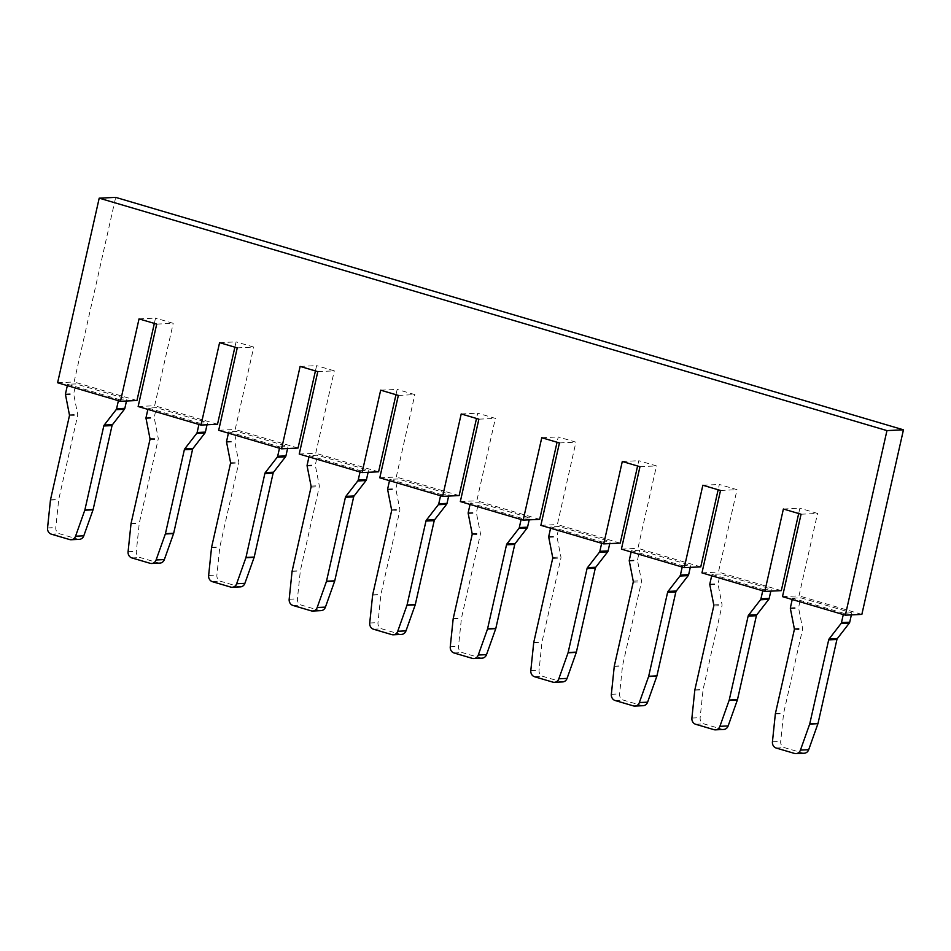 <?xml version="1.0" encoding="UTF-8"?>
<svg xmlns="http://www.w3.org/2000/svg" width="951" height="951" viewBox="0 0 951 951"><rect width="100%" height="100%" fill="white"/><g stroke="black" fill="none" stroke-linecap="round" stroke-linejoin="round"><path stroke-width="0.71" stroke-dasharray="4.75 3.57" d="M539.681 519.341L476.82 500.785L495.388 418.392L477.699 413.174L476.51 418.464M460.32 501.569L476.82 500.785M529.659 517.796L521.41 518.188L470.341 503.115L478.591 502.722L529.659 517.796L529.196 519.84M762.75 590.809L763.047 589.477L711.966 574.404L720.216 574.012L771.297 589.085L770.833 591.13M711.669 575.735L711.966 574.404M682.2 567.034L682.497 565.714L631.428 550.641L639.666 550.249L690.747 565.322L690.283 567.367M631.131 551.972L631.428 550.641M601.662 543.271L601.959 541.951L550.879 526.878L559.129 526.485L610.209 541.559L609.746 543.603M550.581 528.209L550.879 526.878M521.41 518.188L521.112 519.508M470.044 504.446L470.341 503.115M440.575 495.744L440.872 494.425L389.791 479.352L398.041 478.959L449.122 494.033L448.658 496.065M389.494 480.671L389.791 479.352M360.025 471.981L360.322 470.662L309.253 455.588L317.503 455.196L368.572 470.269L368.108 472.302M308.956 456.908L309.253 455.588M279.487 448.218L279.784 446.899L228.704 431.825L236.954 431.433L288.034 446.506L287.571 448.539M228.406 433.145L228.704 431.825M198.937 424.455L199.234 423.124L148.166 408.062L156.416 407.67L207.484 422.731L207.033 424.776M147.869 409.382L148.166 408.062M118.399 400.692L118.697 399.361L67.616 384.299L75.866 383.907L126.947 398.968L126.483 401.013M67.331 385.619L67.616 384.299M792.219 599.499L792.516 598.179L843.585 613.24L843.287 614.572M781.306 590.63L718.445 572.086L737.013 489.682L719.336 484.463L718.148 489.765M701.957 572.871L718.445 572.086M763.047 589.477L771.297 589.085M783.386 509.011L799.874 508.226L798.685 513.528M801.063 514.229L817.563 513.445L799.874 508.226M782.495 596.634L798.995 595.849L817.563 513.445M861.856 614.394L798.995 595.849M792.516 598.179L800.754 597.787L851.834 612.848L851.371 614.893M843.585 613.24L851.834 612.848M57.607 382.754L74.095 381.969L115.689 197.38M136.956 400.514L74.095 381.969M118.697 399.361L126.947 398.968M139.036 318.894L155.524 318.11L154.335 323.411M156.713 324.113L173.213 323.328L155.524 318.11M138.145 406.517L154.644 405.732L173.213 323.328M217.506 424.277L154.644 405.732M199.234 423.124L207.484 422.731M219.586 342.657L236.074 341.873L234.885 347.174M237.263 347.876L253.751 347.091L236.074 341.873M218.694 430.28L235.182 429.495L253.751 347.091M298.043 448.04L235.182 429.495M279.784 446.899L288.034 446.506M300.124 366.42L316.612 365.636L315.423 370.938M317.8 371.639L334.3 370.854L316.612 365.636M299.232 454.043L315.732 453.258L334.3 370.854M378.593 471.803L315.732 453.258M360.322 470.662L368.572 470.269M380.673 390.183L397.161 389.411L395.973 394.701M398.35 395.402L414.838 394.617L397.161 389.411M379.782 477.806L396.27 477.022L414.838 394.617M459.131 495.578L396.27 477.022M440.872 494.425L449.122 494.033M461.211 413.958L477.699 413.174M478.888 419.165L495.388 418.392M620.218 543.104L557.357 524.56L575.926 442.156L558.249 436.937L557.06 442.227M700.768 566.867L637.907 548.323L656.475 465.919L638.787 460.7L637.598 466.002M541.761 437.722L558.249 436.937M559.438 442.94L575.926 442.156M540.869 525.332L557.357 524.56M601.959 541.951L610.209 541.559M622.299 461.485L638.787 460.7M639.975 466.703L656.475 465.919M621.407 549.107L637.907 548.323M682.497 565.714L690.747 565.322M702.848 485.248L719.336 484.463M720.525 490.466L737.013 489.682M629.265 560.365L637.503 559.973L639.666 550.249M643.161 705.69A5.682 5.064 87.3 0 1 641.663 705.511L623.392 700.126A5.682 5.064 87.3 0 1 619.6 693.909L622.501 666.033A2.271 2.021 87.3 0 1 622.548 665.736L641.461 581.798A2.271 2.021 -92.7 0 0 641.485 580.752L637.55 560.662A2.271 2.021 87.3 0 1 637.503 559.973M723.711 729.453A5.682 5.064 87.3 0 1 722.201 729.274L703.942 723.889A5.682 5.064 87.3 0 1 700.15 717.672L703.051 689.796A2.271 2.021 87.3 0 1 703.098 689.499L722.011 605.561A2.271 2.021 -92.7 0 0 722.023 604.527L718.088 584.425A2.271 2.021 87.3 0 1 718.053 583.736L720.216 574.012M562.623 681.926A5.682 5.064 87.3 0 1 561.114 681.748L542.855 676.363A5.682 5.064 87.3 0 1 539.062 670.146L541.963 642.27A2.271 2.021 87.3 0 1 542.011 641.973L560.924 558.035A2.271 2.021 -92.7 0 0 560.935 556.989L557.001 536.899A2.271 2.021 87.3 0 1 556.965 536.198L559.129 526.485M482.074 658.163A5.682 5.064 87.3 0 1 480.576 657.985L462.305 652.588A5.682 5.064 87.3 0 1 458.513 646.383L461.413 618.507A2.271 2.021 87.3 0 1 461.461 618.209L480.374 534.272A2.271 2.021 -92.7 0 0 480.398 533.226L476.463 513.136A2.271 2.021 87.3 0 1 476.415 512.434L478.591 502.722M401.536 634.4A5.682 5.064 87.3 0 1 400.026 634.222L381.767 628.825A5.682 5.064 87.3 0 1 377.975 622.62L380.875 594.744A2.271 2.021 87.3 0 1 380.923 594.446L399.836 510.509A2.271 2.021 -92.7 0 0 399.848 509.463L395.913 489.373A2.271 2.021 87.3 0 1 395.878 488.671L398.041 478.959M320.986 610.637A5.682 5.064 87.3 0 1 319.488 610.459L301.217 605.062A5.682 5.064 87.3 0 1 297.425 598.857L300.326 570.969A2.271 2.021 87.3 0 1 300.373 570.683L319.286 486.746A2.271 2.021 -92.7 0 0 319.31 485.699L315.375 465.61A2.271 2.021 87.3 0 1 315.328 464.908L317.503 455.196M240.448 586.874A5.682 5.064 87.3 0 1 238.939 586.696L220.68 581.299A5.682 5.064 87.3 0 1 216.887 575.093L219.788 547.205A2.271 2.021 87.3 0 1 219.836 546.92L238.749 462.982A2.271 2.021 -92.7 0 0 238.76 461.936L234.826 441.846A2.271 2.021 87.3 0 1 234.79 441.145L236.954 431.433M159.899 563.111A5.682 5.064 87.3 0 1 158.401 562.921L140.13 557.536A5.682 5.064 87.3 0 1 136.338 551.318L139.238 523.442A2.271 2.021 87.3 0 1 139.286 523.157L158.199 439.219A2.271 2.021 -92.7 0 0 158.223 438.173L154.288 418.083A2.271 2.021 87.3 0 1 154.24 417.382L156.416 407.67M79.361 539.348A5.682 5.064 87.3 0 1 77.851 539.158L59.592 533.773A5.682 5.064 87.3 0 1 55.8 527.555L58.7 499.679A2.271 2.021 87.3 0 1 58.748 499.394L77.661 415.456A2.271 2.021 -92.7 0 0 77.673 414.41L73.738 394.32A2.271 2.021 87.3 0 1 73.703 393.619L75.866 383.907M804.249 753.228A5.682 5.064 87.3 0 1 802.751 753.037L784.48 747.652A5.682 5.064 87.3 0 1 780.688 741.435L783.588 713.559A2.271 2.021 87.3 0 1 783.636 713.262L802.549 629.324A2.271 2.021 -92.7 0 0 802.573 628.29L798.638 608.2A2.271 2.021 87.3 0 1 798.59 607.499L800.754 597.787M709.803 584.128L718.053 583.736M548.715 536.59L556.965 536.198M468.177 512.827L476.415 512.434M387.628 489.064L395.878 488.671M307.09 465.301L315.328 464.908M226.54 441.537L234.79 441.145M146.002 417.774L154.24 417.382M65.453 394.011L73.703 393.619M790.352 607.891L798.59 607.499M629.3 561.054L637.55 560.662M633.235 581.144L641.485 580.752M633.223 582.19L641.461 581.798M614.298 666.128L622.548 665.736M614.251 666.425L622.501 666.033M611.35 694.301L619.6 693.909M615.142 700.518L623.392 700.126M633.414 705.904L641.663 705.511M709.838 584.817L718.088 584.425M713.773 604.919L722.023 604.527M713.761 605.953L722.011 605.561M694.848 689.891L703.098 689.499M694.801 690.188L703.051 689.796M691.9 718.064L700.15 717.672M695.692 724.282L703.942 723.889M713.951 729.667L722.201 729.274M548.751 537.291L557.001 536.899M552.686 557.381L560.935 556.989M552.674 558.427L560.924 558.035M533.761 642.365L542.011 641.973M533.713 642.662L541.963 642.27M530.813 670.538L539.062 670.146M534.605 676.755L542.855 676.363M552.864 682.14L561.114 681.748M468.213 513.528L476.463 513.136M472.148 533.618L480.398 533.226M472.136 534.664L480.374 534.272M453.211 618.602L461.461 618.209M453.163 618.899L461.413 618.507M450.263 646.775L458.513 646.383M454.067 652.98L462.305 652.588M472.326 658.377L480.576 657.985M387.675 489.765L395.913 489.373M391.598 509.855L399.848 509.463M391.586 510.901L399.836 510.509M372.673 594.839L380.923 594.446M372.626 595.124L380.875 594.744M369.725 623.012L377.975 622.62M373.517 629.217L381.767 628.825M391.776 634.614L400.026 634.222M307.125 466.002L315.375 465.61M311.06 486.092L319.31 485.699M311.048 487.138L319.286 486.746M292.135 571.075L300.373 570.683M292.076 571.361L300.326 570.969M289.175 599.249L297.425 598.857M292.979 605.454L301.217 605.062M311.239 610.851L319.488 610.459M226.588 442.239L234.826 441.846M230.511 462.329L238.76 461.936M230.499 463.375L238.749 462.982M211.586 547.312L219.836 546.92M211.538 547.598L219.788 547.205M208.638 575.474L216.887 575.093M212.43 581.691L220.68 581.299M230.689 587.076L238.939 586.696M146.038 418.476L154.288 418.083M149.973 438.566L158.223 438.173M149.961 439.612L158.199 439.219M131.048 523.549L139.286 523.157M131 523.835L139.238 523.442M128.088 551.711L136.338 551.318M131.892 557.928L140.13 557.536M150.151 563.313L158.401 562.921M65.5 394.713L73.738 394.32M69.423 414.802L77.673 414.41M69.411 415.849L77.661 415.456M50.498 499.786L58.748 499.394M50.451 500.071L58.7 499.679M47.55 527.948L55.8 527.555M51.342 534.165L59.592 533.773M69.601 539.55L77.851 539.158M790.388 608.592L798.638 608.2M794.323 628.682L802.573 628.29M794.311 629.717L802.549 629.324M775.386 713.654L783.636 713.262M775.338 713.951L783.588 713.559M772.438 741.828L780.688 741.435M776.23 748.045L784.48 747.652M794.501 753.43L802.751 753.037"/><path stroke-width="1.43" d="M523.181 520.126L541.761 437.722L559.438 442.94L540.869 525.332L603.73 543.889L622.299 461.485L639.975 466.703L621.407 549.107L684.268 567.652L702.848 485.248L720.525 490.466L701.957 572.871L764.818 591.415L783.386 509.011L801.063 514.229L782.495 596.634L845.356 615.178L886.962 430.601L99.201 198.165L57.607 382.754L120.468 401.298L139.036 318.894L156.713 324.113L138.145 406.517L201.006 425.061L219.586 342.657L237.263 347.876L218.694 430.28L281.555 448.824L300.124 366.42L317.8 371.639L299.232 454.043L362.093 472.588L380.673 390.183L398.35 395.402L379.782 477.806L442.643 496.351L461.211 413.958L478.888 419.165L460.32 501.569L523.181 520.126L539.681 519.341L557.06 442.227M762.75 590.809L760.931 598.845A2.271 2.021 87.3 0 1 760.503 599.772L748.568 615.178A2.271 2.021 -92.7 0 0 748.14 616.105L729.227 700.043A2.271 2.021 87.3 0 1 729.144 700.316L719.907 726.326A5.682 5.064 87.3 0 1 715.461 729.845A5.682 5.064 87.3 0 1 713.951 729.667L695.692 724.282A5.682 5.064 87.3 0 1 691.9 718.064L694.801 690.188A2.271 2.021 87.3 0 1 694.848 689.891L713.761 605.953A2.271 2.021 -92.7 0 0 713.773 604.919L709.838 584.817A2.271 2.021 87.3 0 1 709.803 584.128L711.669 575.735M682.2 567.034L680.393 575.082A2.271 2.021 87.3 0 1 679.965 576.009L668.03 591.415A2.271 2.021 -92.7 0 0 667.602 592.33L648.677 676.268A2.271 2.021 87.3 0 1 648.606 676.553L639.357 702.563A5.682 5.064 87.3 0 1 634.923 706.082A5.682 5.064 87.3 0 1 633.414 705.904L615.142 700.518A5.682 5.064 87.3 0 1 611.35 694.301L614.251 666.425A2.271 2.021 87.3 0 1 614.298 666.128L633.223 582.19A2.271 2.021 -92.7 0 0 633.235 581.144L629.3 561.054A2.271 2.021 87.3 0 1 629.265 560.365L631.131 551.972M601.662 543.271L599.843 551.318A2.271 2.021 87.3 0 1 599.415 552.246L587.48 567.652A2.271 2.021 -92.7 0 0 587.052 568.567L568.139 652.505A2.271 2.021 87.3 0 1 568.056 652.79L558.819 678.8A5.682 5.064 87.3 0 1 554.374 682.319A5.682 5.064 87.3 0 1 552.864 682.14L534.605 676.755A5.682 5.064 87.3 0 1 530.813 670.538L533.713 642.662A2.271 2.021 87.3 0 1 533.761 642.365L552.674 558.427A2.271 2.021 -92.7 0 0 552.686 557.381L548.751 537.291A2.271 2.021 87.3 0 1 548.715 536.59L550.581 528.209M521.112 519.508L519.305 527.555A2.271 2.021 87.3 0 1 518.877 528.483L506.942 543.889A2.271 2.021 -92.7 0 0 506.514 544.804L487.59 628.742A2.271 2.021 87.3 0 1 487.518 629.027L478.27 655.037A5.682 5.064 87.3 0 1 473.836 658.556A5.682 5.064 87.3 0 1 472.326 658.377L454.067 652.98A5.682 5.064 87.3 0 1 450.263 646.775L453.163 618.899A2.271 2.021 87.3 0 1 453.211 618.602L472.136 534.664A2.271 2.021 -92.7 0 0 472.148 533.618L468.213 513.528A2.271 2.021 87.3 0 1 468.177 512.827L470.044 504.446M440.575 495.744L438.756 503.792A2.271 2.021 87.3 0 1 438.328 504.708L426.393 520.126A2.271 2.021 -92.7 0 0 425.965 521.041L407.052 604.979A2.271 2.021 87.3 0 1 406.969 605.264L397.732 631.274A5.682 5.064 87.3 0 1 393.286 634.793A5.682 5.064 87.3 0 1 391.776 634.614L373.517 629.217A5.682 5.064 87.3 0 1 369.725 623.012L372.626 595.124A2.271 2.021 87.3 0 1 372.673 594.839L391.586 510.901A2.271 2.021 -92.7 0 0 391.598 509.855L387.675 489.765A2.271 2.021 87.3 0 1 387.628 489.064L389.494 480.671M360.025 471.981L358.218 480.029A2.271 2.021 87.3 0 1 357.79 480.944L345.855 496.363A2.271 2.021 -92.7 0 0 345.427 497.278L326.502 581.216A2.271 2.021 87.3 0 1 326.431 581.501L317.182 607.511A5.682 5.064 87.3 0 1 312.748 611.029A5.682 5.064 87.3 0 1 311.239 610.851L292.979 605.454A5.682 5.064 87.3 0 1 289.175 599.249L292.076 571.361A2.271 2.021 87.3 0 1 292.135 571.075L311.048 487.138A2.271 2.021 -92.7 0 0 311.06 486.092L307.125 466.002A2.271 2.021 87.3 0 1 307.09 465.301L308.956 456.908M279.487 448.218L277.668 456.266A2.271 2.021 87.3 0 1 277.24 457.181L265.305 472.588A2.271 2.021 -92.7 0 0 264.877 473.515L245.964 557.452A2.271 2.021 87.3 0 1 245.881 557.738L236.644 583.748A5.682 5.064 87.3 0 1 232.199 587.266A5.682 5.064 87.3 0 1 230.689 587.076L212.43 581.691A5.682 5.064 87.3 0 1 208.638 575.474L211.538 547.598A2.271 2.021 87.3 0 1 211.586 547.312L230.499 463.375A2.271 2.021 -92.7 0 0 230.511 462.329L226.588 442.239A2.271 2.021 87.3 0 1 226.54 441.537L228.406 433.145M198.937 424.455L197.13 432.503A2.271 2.021 87.3 0 1 196.702 433.418L184.767 448.824A2.271 2.021 -92.7 0 0 184.339 449.752L165.426 533.689A2.271 2.021 87.3 0 1 165.343 533.975L156.095 559.973A5.682 5.064 87.3 0 1 151.661 563.503A5.682 5.064 87.3 0 1 150.151 563.313L131.892 557.928A5.682 5.064 87.3 0 1 128.088 551.711L131 523.835A2.271 2.021 87.3 0 1 131.048 523.549L149.961 439.612A2.271 2.021 -92.7 0 0 149.973 438.566L146.038 418.476A2.271 2.021 87.3 0 1 146.002 417.774L147.869 409.382M118.399 400.692L116.581 408.74A2.271 2.021 87.3 0 1 116.153 409.655L104.218 425.061A2.271 2.021 -92.7 0 0 103.79 425.989L84.877 509.926A2.271 2.021 87.3 0 1 84.794 510.2L75.557 536.209A5.682 5.064 87.3 0 1 71.111 539.74A5.682 5.064 87.3 0 1 69.601 539.55L51.342 534.165A5.682 5.064 87.3 0 1 47.55 527.948L50.451 500.071A2.271 2.021 87.3 0 1 50.498 499.786L69.411 415.849A2.271 2.021 -92.7 0 0 69.423 414.802L65.5 394.713A2.271 2.021 87.3 0 1 65.453 394.011L67.331 385.619M843.287 614.572L841.48 622.608A2.271 2.021 87.3 0 1 841.053 623.535L829.117 638.941A2.271 2.021 -92.7 0 0 828.69 639.868L809.765 723.806A2.271 2.021 87.3 0 1 809.693 724.08L800.445 750.089A5.682 5.064 87.3 0 1 796.011 753.62A5.682 5.064 87.3 0 1 794.501 753.43L776.23 748.045A5.682 5.064 87.3 0 1 772.438 741.828L775.338 713.951A2.271 2.021 87.3 0 1 775.386 713.654L794.311 629.717A2.271 2.021 -92.7 0 0 794.323 628.682L790.388 608.592A2.271 2.021 87.3 0 1 790.352 607.891L792.219 599.499M764.818 591.415L781.306 590.63L798.685 513.528M845.356 615.178L861.856 614.394L903.45 429.816L886.962 430.601M99.201 198.165L115.689 197.38L903.45 429.816M120.468 401.298L136.956 400.514L154.335 323.411M201.006 425.061L217.506 424.277L234.885 347.174M281.555 448.824L298.043 448.04L315.423 370.938M362.093 472.588L378.593 471.803L395.973 394.701M442.643 496.351L459.131 495.578L476.51 418.464M637.598 466.002L620.218 543.104L603.73 543.889M718.148 489.765L700.768 566.867L684.268 567.652M690.283 567.367L688.643 574.689A2.271 2.021 87.3 0 1 688.203 575.617L676.268 591.023A2.271 2.021 -92.7 0 0 675.84 591.95L656.927 675.888A2.271 2.021 87.3 0 1 656.844 676.161L647.607 702.171A5.682 5.064 87.3 0 1 643.161 705.69L634.923 706.082M770.833 591.13L769.181 598.452A2.271 2.021 87.3 0 1 768.753 599.38L756.818 614.786A2.271 2.021 -92.7 0 0 756.39 615.713L737.477 699.651A2.271 2.021 87.3 0 1 737.394 699.924L728.145 725.934A5.682 5.064 87.3 0 1 723.711 729.453L715.461 729.845M609.746 543.603L608.093 550.926A2.271 2.021 87.3 0 1 607.665 551.853L595.73 567.26A2.271 2.021 -92.7 0 0 595.302 568.175L576.389 652.113A2.271 2.021 87.3 0 1 576.306 652.398L567.058 678.408A5.682 5.064 87.3 0 1 562.623 681.926L554.374 682.319M529.196 519.84L527.555 527.163A2.271 2.021 87.3 0 1 527.116 528.09L515.192 543.496A2.271 2.021 -92.7 0 0 514.753 544.412L495.84 628.349A2.271 2.021 87.3 0 1 495.756 628.635L486.52 654.645A5.682 5.064 87.3 0 1 482.074 658.163L473.836 658.556M448.658 496.065L447.006 503.4A2.271 2.021 87.3 0 1 446.578 504.315L434.643 519.733A2.271 2.021 -92.7 0 0 434.215 520.649L415.302 604.586A2.271 2.021 87.3 0 1 415.218 604.872L405.97 630.882A5.682 5.064 87.3 0 1 401.536 634.4L393.286 634.793M368.108 472.302L366.468 479.637A2.271 2.021 87.3 0 1 366.028 480.552L354.105 495.97A2.271 2.021 -92.7 0 0 353.665 496.886L334.752 580.823A2.271 2.021 87.3 0 1 334.669 581.109L325.432 607.118A5.682 5.064 87.3 0 1 320.986 610.637L312.748 611.029M287.571 448.539L285.918 455.874A2.271 2.021 87.3 0 1 285.49 456.789L273.555 472.207A2.271 2.021 -92.7 0 0 273.127 473.123L254.214 557.06A2.271 2.021 87.3 0 1 254.131 557.345L244.882 583.355A5.682 5.064 87.3 0 1 240.448 586.874L232.199 587.266M207.033 424.776L205.38 432.111A2.271 2.021 87.3 0 1 204.941 433.026L193.017 448.432A2.271 2.021 -92.7 0 0 192.577 449.359L173.664 533.297A2.271 2.021 87.3 0 1 173.581 533.582L164.345 559.58A5.682 5.064 87.3 0 1 159.899 563.111L151.661 563.503M126.483 401.013L124.831 408.348A2.271 2.021 87.3 0 1 124.403 409.263L112.468 424.669A2.271 2.021 -92.7 0 0 112.04 425.596L93.127 509.534A2.271 2.021 87.3 0 1 93.043 509.819L83.795 535.817A5.682 5.064 87.3 0 1 79.361 539.348L71.111 539.74M851.371 614.893L849.718 622.216A2.271 2.021 87.3 0 1 849.291 623.143L837.356 638.549A2.271 2.021 -92.7 0 0 836.928 639.476L818.015 723.414A2.271 2.021 87.3 0 1 817.931 723.687L808.695 749.697A5.682 5.064 87.3 0 1 804.249 753.228L796.011 753.62M639.357 702.563L647.607 702.171M648.606 676.553L656.844 676.161M648.677 676.268L656.927 675.888M667.602 592.33L675.84 591.95M668.03 591.415L676.268 591.023M679.965 576.009L688.203 575.617M680.393 575.082L688.643 574.689M719.907 726.326L728.145 725.934M729.144 700.316L737.394 699.924M729.227 700.043L737.477 699.651M748.14 616.105L756.39 615.713M748.568 615.178L756.818 614.786M760.503 599.772L768.753 599.38M760.931 598.845L769.181 598.452M558.819 678.8L567.058 678.408M568.056 652.79L576.306 652.398M568.139 652.505L576.389 652.113M587.052 568.567L595.302 568.175M587.48 567.652L595.73 567.26M599.415 552.246L607.665 551.853M599.843 551.318L608.093 550.926M478.27 655.037L486.52 654.645M487.518 629.027L495.756 628.635M487.59 628.742L495.84 628.349M506.514 544.804L514.753 544.412M506.942 543.889L515.192 543.496M518.877 528.483L527.116 528.09M519.305 527.555L527.555 527.163M397.732 631.274L405.97 630.882M406.969 605.264L415.218 604.872M407.052 604.979L415.302 604.586M425.965 521.041L434.215 520.649M426.393 520.126L434.643 519.733M438.328 504.708L446.578 504.315M438.756 503.792L447.006 503.4M317.182 607.511L325.432 607.118M326.431 581.501L334.669 581.109M326.502 581.216L334.752 580.823M345.427 497.278L353.665 496.886M345.855 496.363L354.105 495.97M357.79 480.944L366.028 480.552M358.218 480.029L366.468 479.637M236.644 583.748L244.882 583.355M245.881 557.738L254.131 557.345M245.964 557.452L254.214 557.06M264.877 473.515L273.127 473.123M265.305 472.588L273.555 472.207M277.24 457.181L285.49 456.789M277.668 456.266L285.918 455.874M156.095 559.973L164.345 559.58M165.343 533.975L173.581 533.582M165.426 533.689L173.664 533.297M184.339 449.752L192.577 449.359M184.767 448.824L193.017 448.432M196.702 433.418L204.941 433.026M197.13 432.503L205.38 432.111M75.557 536.209L83.795 535.817M84.794 510.2L93.043 509.819M84.877 509.926L93.127 509.534M103.79 425.989L112.04 425.596M104.218 425.061L112.468 424.669M116.153 409.655L124.403 409.263M116.581 408.74L124.831 408.348M800.445 750.089L808.695 749.697M809.693 724.08L817.931 723.687M809.765 723.806L818.015 723.414M828.69 639.868L836.928 639.476M829.117 638.941L837.356 638.549M841.053 623.535L849.291 623.143M841.48 622.608L849.718 622.216"/></g></svg>
